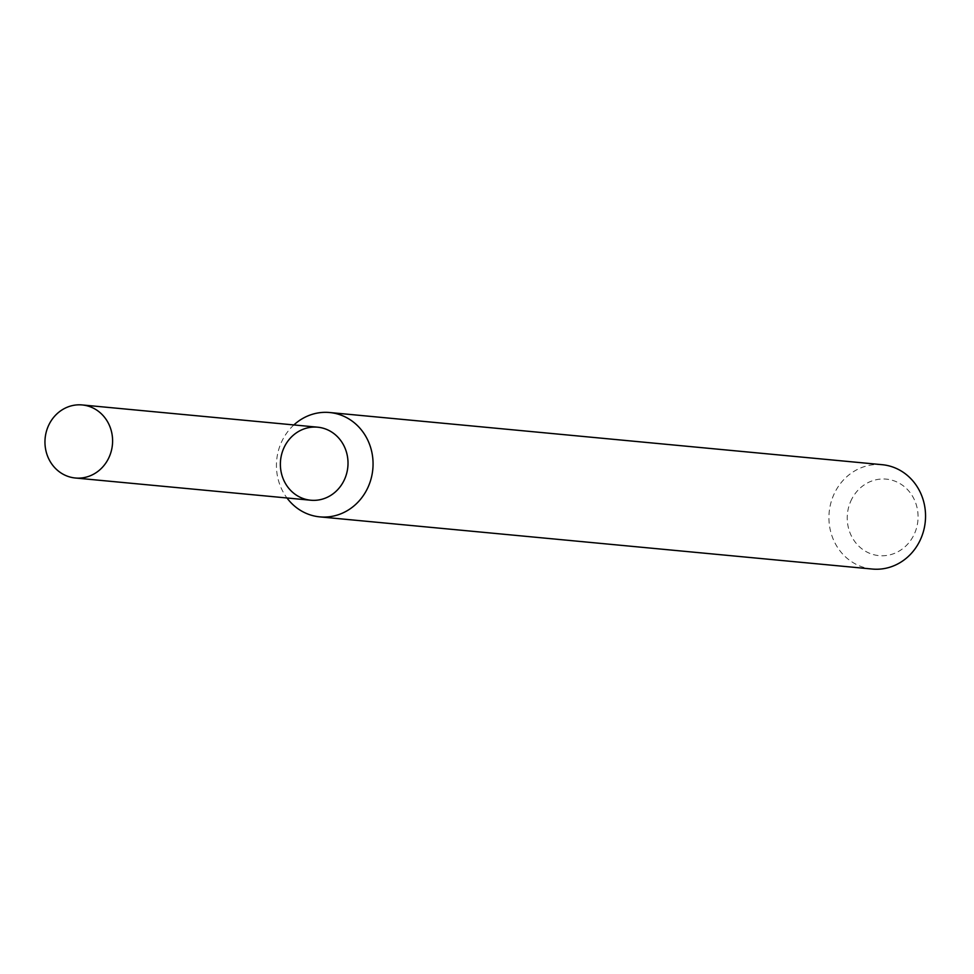 <?xml version="1.0" encoding="UTF-8"?>
<svg xmlns="http://www.w3.org/2000/svg" width="974" height="974" viewBox="0 0 974 974"><rect width="100%" height="100%" fill="white"/><g stroke="black" fill="none" stroke-linecap="round" stroke-linejoin="round"><path stroke-width="0.73" stroke-dasharray="4.87 3.65" d="M293.868 424.944A52.401 48.274 -84.6 0 0 282.801 439.42A52.401 48.274 -84.6 0 0 286.977 497.982M882.164 464.695A52.401 48.274 -84.6 0 0 835.29 491.59A52.401 48.274 -84.6 0 0 872.314 569.047M851.897 498.834A38.436 35.405 -84.6 0 0 882.809 555.777A38.436 35.405 -84.6 0 0 913.259 497.531A38.436 35.405 -84.6 0 0 851.897 498.834M317.646 427.184A36.683 33.798 -84.6 0 0 284.834 446.007A36.683 33.798 -84.6 0 0 310.755 500.222"/><path stroke-width="1.46" d="M284.834 446.007A36.683 33.798 -84.6 0 0 314.346 500.356A36.683 33.798 -84.6 0 0 343.408 444.753A36.683 33.798 -84.6 0 0 284.834 446.007M286.977 497.982A52.401 48.274 -84.6 0 0 319.825 516.877A52.401 48.274 -84.6 0 0 372.811 469.237A52.401 48.274 -84.6 0 0 329.675 412.526A52.401 48.274 -84.6 0 0 293.868 424.944M319.825 516.877L872.314 569.047A52.401 48.274 -84.6 0 0 925.3 521.407A52.401 48.274 -84.6 0 0 882.164 464.695L329.675 412.526M49.418 423.775A36.683 33.798 -84.6 0 0 75.327 478.003A36.683 33.798 -84.6 0 0 112.424 444.655A36.683 33.798 -84.6 0 0 82.23 404.953A36.683 33.798 -84.6 0 0 49.418 423.775M75.327 478.003L310.755 500.222A36.683 33.798 -84.6 0 0 347.84 466.887A36.683 33.798 -84.6 0 0 317.646 427.184L82.23 404.953"/></g></svg>
